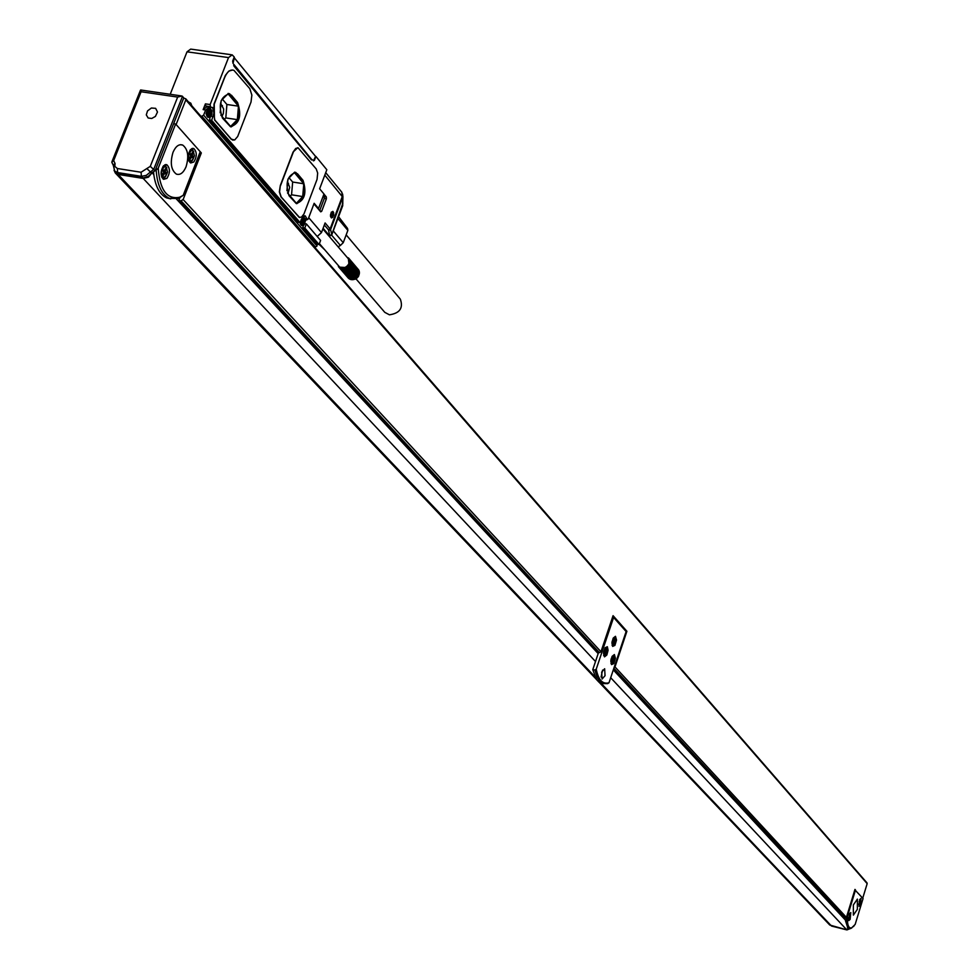 <?xml version="1.0" encoding="UTF-8"?>
<svg xmlns="http://www.w3.org/2000/svg" width="979" height="979" viewBox="0 0 979 979"><rect width="100%" height="100%" fill="white"/><g stroke="black" fill="none" stroke-linecap="round" stroke-linejoin="round"><path stroke-width="1.47" d="M200.768 116.085L201.882 116.256L315.409 247.014L314.369 246.843M210.999 109.305L209.384 107.176L205.639 110.003L203.632 115.155L201.882 116.256M234.042 57.516L315.581 156.42L313.415 160.862L314.43 160.323L315.899 156.444L326.827 169.746L319.631 188.788L323.988 194.001L318.53 208.466L314.149 203.289L308.238 218.941L307.394 219.639L305.252 215.894L301.52 218.978L300.137 222.637L211.684 120.344L213.924 113.185L212.565 107.543L205.749 106.038L205.419 103.86L203.155 109.636L206.899 106.809L208.429 107.041M234.397 57.565L233.026 63.402L232.659 61.077L234.238 57.015L232.17 54.836L228.535 57.577L210.142 104.557L205.419 103.86M228.535 57.577L187.013 51.826L170.211 94.29M188.445 101.914L190.819 103.199L191.762 105.72M187.013 51.826L190.697 49.109L231.191 54.702M205.749 106.038L210.473 106.735L210.142 104.557M312.13 160.005L233.761 64.296L233.859 65.911L311.457 159.907M299.611 217.534L280.949 196.889L279.345 191.896L280.324 185.472L293.1 152.014L297.738 147.731M233.039 140.217L231.105 139.116L214.536 119.915L213.948 107.666L213.997 104.117L225.354 75.395L228.78 71.112L232.647 70.011M300.137 222.637L298.314 222.343M211.684 120.344L209.457 120.013L298.008 222.294M206.997 106.221L207.94 106.968M312.301 159.761L311.2 159.589M280.569 185.52L293.614 151.39L295.695 148.465L298.069 147.792L316.229 168.963L317.673 173.026L317.061 179.353L304.016 213.85L301.544 217.105L299.182 217.387L281.193 196.926L279.578 191.933L280.324 185.472M214.401 116.281L214.242 104.153L224.705 77.414C227.263 71.516 230.359 69.166 233.981 70.378L249.804 88.661L251.872 95.098L251.016 102.061L237.689 136.497L234.617 140.034L231.35 139.153L214.78 119.952L214.156 116.244M203.632 115.155L317.037 245.998L316.951 244.163L319.056 244.517L320.598 240.418L306.366 223.897L304.885 223.665M317.037 245.998L315.409 247.014M323.951 194.099L326.313 196.926L326.399 198.774L321.687 211.28L320.696 211.843L313.941 203.865M308.715 217.681L321.491 232.574L325.101 222.955L330.131 228.878L342.32 196.4L341.818 192.227L342.931 196.718L342.601 194.05M330.51 216.457L332.823 211.366L333.717 212.798L331.416 217.889L330.51 216.457M297.432 173.687L303.037 180.356C306.953 192.924 304.689 200.658 296.233 203.534L289.038 195.751C285.036 183.11 287.312 175.339 295.842 172.439L302.327 180.246C306.28 191.272 304.408 199.092 296.71 203.705M231.411 95.171L237.554 102.477C241.923 115.852 239.549 123.929 230.432 126.695L222.478 118.104C218.011 104.643 220.385 96.529 229.6 93.739L236.82 102.379C241.213 114.029 239.292 122.216 231.068 126.927M209.457 120.013L210.228 117.076M319.056 244.517L304.812 228.034L306.366 223.897M326.313 196.926L324.196 196.595L324.282 198.443L319.68 210.656M333.643 215.331L331.6 217.95M332.823 211.366L333.778 214.438M294.618 172.145L296.71 173.577M228.18 93.397L230.665 95.061M303.306 216.261L304.396 217.987M287.924 179.292L286.933 190.709M287.496 192.9L296.392 203.289L302.682 196.559L303.808 183.771L294.287 172.475L287.973 179.145M220.764 115.008L230.579 126.45L237.346 119.634L238.46 106.173L228.021 93.776L221.168 100.58L220.165 112.818M302.682 196.559L291.546 194.797L290.273 196.143M303.808 183.771L292.66 182.033L291.546 194.797M237.346 119.634L225.806 117.921L224.436 119.291M292.66 182.033L289.148 177.897M287.655 182.314L289.711 187.307L288.046 193.536M222.478 99.271L226.895 104.484L225.806 117.921M220.899 103.872L223.677 109.048L223.334 113.491L221.988 116.44M300.504 224.362L300.015 222.612M206.667 115.889L207.377 109.721M302.854 222.576L302.707 224.68L303.723 222.747L304.53 223.64L304.285 218.806L303.686 220.385L302.462 219.834L302.095 220.813L303.637 222.722L302.952 220.716L304.126 220.899M210.289 114.372L211.109 115.326L211.513 114.298L210.693 113.344L210.779 110.076L210.118 111.741L208.735 111.068L208.331 112.095L209.151 113.05L209.065 116.317L210.289 114.372M328.516 229.881L329.727 236.012L331.844 234.654L330.572 229.637L330.131 228.878L328.516 229.881L324.343 224.986M323.107 228.266L329.727 236.012L329.103 236.233M338.575 216.689L347.545 228.425L347.851 230.371L343.25 242.694L333.252 230.909M337.902 218.513L347.851 230.371M331.661 235.193L340.398 245.46L343.25 242.694M348.842 278.562L339.126 267.451L339.529 266.851L349.356 278.917M348.365 278.146L338.746 267.022L339.162 266.496L339.126 267.451M338.453 266.386L338.501 265.725M348.059 257.82L347.3 257.55M348.573 258.175L347.557 257.844M358.595 269.849L348.695 258.175L347.826 258.162M354.312 279.37L344.241 268.601L344.229 267.646L354.9 279.162L344.804 267.451L339.933 267.169L339.554 267.818M349.907 279.211L338.844 266.092M350.482 279.443L340.386 267.426L340.031 268.136M351.094 279.602L340.876 267.622L340.557 268.393M351.73 279.688L341.39 267.781L341.108 268.589M352.367 279.713L341.94 267.867L341.708 268.723M353.015 279.664L342.503 267.903L342.32 268.797M353.676 279.553L343.066 267.879L342.944 268.797M344.241 268.601L343.653 267.793L343.592 268.735M354.9 279.162L345.367 267.194L344.877 268.417M355.083 279.284L344.804 267.451M355.45 278.917L355.989 278.611L345.905 266.888L345.514 268.16M355.695 278.978L345.367 267.194M355.989 278.611L356.503 278.269L346.431 266.533L346.125 267.854M356.283 278.611L345.905 266.888M356.503 278.269L356.992 277.865L346.909 266.141L346.713 267.487M356.833 278.195L346.431 266.533M356.992 277.865L347.361 265.701L347.276 267.071M357.347 277.73L346.909 266.141M357.433 277.436L357.849 276.971L347.778 265.223L347.79 266.606M357.824 277.228L347.361 265.701M357.849 276.971L348.145 264.722L348.279 266.092M358.253 276.69L347.778 265.223M358.204 276.47L348.463 264.195L348.708 265.554M358.632 276.127L348.145 264.722M348.255 257.807L349.087 264.979M358.522 275.943L348.463 264.195M358.816 275.368L349.405 264.391M359.06 274.756L349.662 263.779M359.244 274.12L349.87 263.155M359.366 273.484L350.005 262.531M359.415 272.847L350.066 261.907M359.391 272.211L350.066 261.283M359.293 271.587L349.992 260.695M359.134 270.987L349.858 260.12M358.901 270.4L349.662 259.57M348.695 258.175L348.132 258.517L349.393 259.068M346.688 235.474L400.325 299.133C403.458 308.018 399.824 313.243 389.434 314.822L384.796 312.35L355.891 278.734M338.55 265.798L338.416 266.557M340.398 245.46L338.134 246.806M319.374 243.673L324.269 249.339L319.105 244.383M333.252 213.385L333.044 215.723L331.905 216.971L330.975 215.869L331.183 213.52L332.322 212.284L333.252 213.385L331.563 213.116M333.044 215.723L331.024 215.404M211.513 114.298L209.445 113.16L209.384 112.144L210.632 112.328M209.653 112.095L208.649 111.887M303.27 220.74L302.266 220.532M330.107 235.327L331.82 234.519L342.87 203.253M333.753 214.585L333.093 211.648L331.367 212.088L330.437 215.147L331.208 217.668L332.652 217.424L333.753 214.585M211.28 110.664L210.583 110.566M304.897 222.674L303.723 222.478M238.46 106.173L226.895 104.484M329.25 236.404L331.844 234.654L342.699 205.725L342.931 196.718L342.356 206.398M304.812 228.034L302.682 227.691L316.951 244.163M303.527 225.439L302.682 227.691M321.491 232.574L317.208 236.477M310.49 158.733L233.748 65.544M305.399 220.654L306.868 219.553M324.196 196.595L323.376 195.604M318.53 208.466L317.722 208.331M866.635 882.679L867.174 883.633L862.744 898.147M176.11 124.529L185.814 99.895L867.174 883.633M183.673 98.206L185.692 98.732L185.814 99.895M181.103 104.729L182.645 100.8M614.127 667.445L614.996 666.932L626.903 631.271L613.062 615.669L600.959 651.733L183.146 199.545L201.331 152.944L175.633 123.99L173.626 123.697L183.819 97.839L181.984 96.003L177.652 97.08L141.111 91.745L140.988 90.288M614.996 666.932L846.419 917.396L843.825 917.751L613.49 669.33M846.529 917.029L847.496 916.173L855.499 889.984L854.973 889.397L846.419 917.396M844.62 917.947L847.9 928.227M179.83 197.88L178.802 200.487L597.692 652.283L599.429 652.663L600.959 651.733M598.548 652.467L592.784 669.612L596.395 679.438L599.038 682.253L602.709 683.575M201.331 152.944L199.851 152.724M183.146 199.545L181.066 200.842L599.429 652.663M178.802 200.487L181.066 200.842M613.857 668.241L845.22 918.094M626.903 631.271L625.63 631.002M177.652 97.08L150.289 166.369L155.074 170.762L152.222 172.561L148.429 177.199L143.203 178.423L595.513 661.51M851.02 928.349L846.774 929.854L829.751 925.02L599.258 682.4M846.345 917.433L847.618 927.064L849.074 928.52L852.011 927.7M847.496 916.173C847.068 924.714 848.463 928.606 851.669 927.859L855.144 924.47L863.062 898.514L854.838 889.825M155.074 170.762L156.163 170.028C157.166 184.872 161.547 194.307 169.294 198.333L178.362 198.517L183.208 195.335L200.242 151.721M153.519 171.741L153.813 174.654C155.6 186.83 159.834 194.576 166.54 197.893L170.774 198.884M592.784 669.612L594.902 670.077L596.235 669.171C598.426 680.05 602.697 684.578 609.011 682.742L626.119 631.541L613.6 617.443L596.235 669.171M613.6 617.443L612.548 617.223M594.902 670.077L597.361 677.945L600.433 682.155L602.636 683.55L607.69 683.636L609.011 682.742M143.203 178.423L118.141 174.433L115.302 172.977L114.041 170.224M152.222 172.561L148.319 176.416L143.411 177.86L119.022 174.017L115.473 171.717M601.069 677.027L602.599 670.089M850.127 919.403L850.812 912.55L849.491 913.737L848.793 920.59L850.127 919.403M860.333 905.171L861.03 898.367L859.721 899.53L859.024 906.346L860.333 905.171M853.37 904.902L853.358 915.132L857.371 909.332L857.384 899.114L853.37 904.902M155.404 169.918L173.626 123.697M175.633 123.99L158.219 168.204C159.907 190.036 167.03 199.716 179.573 197.268L183.208 195.335M166.932 178.349C170.248 172.818 170.224 168.278 166.858 164.741L163.591 165.72C160.262 171.276 160.275 175.816 163.64 179.341L166.932 178.349M193.83 162C197.085 156.53 197.073 152.026 193.781 148.527L190.611 149.481C187.344 154.963 187.356 159.467 190.66 162.967L193.83 162M173.002 152.357C169.942 162.783 171.068 170.04 176.367 174.115C180.173 175.314 183.403 172.879 186.059 166.785C189.106 156.42 187.98 149.175 182.694 145.063C178.9 143.84 175.682 146.263 173.002 152.357M156.163 170.028L158.219 168.204M601.681 672.108L602.073 679.047L605.046 675.681L604.643 668.743L601.681 672.108M614.898 645.394L616.525 640.033L615.485 636.313L613.197 638.112L611.924 642.885L612.658 646.397L614.898 645.394M605.083 647.743L603.443 653.128L604.496 656.86L606.821 655.037L608.094 650.252L607.347 646.727L605.083 647.743M613.784 663.591L615.412 658.231L614.384 654.547L612.095 656.358L610.81 661.106L611.545 664.606L613.784 663.591M150.289 166.369L146.838 168.547L151.5 173.002M853.407 926.636L853.969 926.024M141.111 91.745L113.662 160.605L111.802 162.086L113.393 165.573M113.662 160.605L115.069 163.53L113.246 165.145L114.702 171.056L113.552 165.769M164.839 164.802L165.928 166.357M164.411 177.64L162.893 178.851M191.774 148.6L192.802 150.093M191.333 161.302L189.914 162.465M155.404 116.428L151.745 118.471L148.147 117.994L146.299 114.886L147.523 110.896L151.378 108.02L155.637 108.339L157.484 112.01L155.404 116.428M849.429 915.793L849.699 917.25L848.744 918.082L849.748 914.778M849.637 915.842L849.943 914.827M166.173 172.989L164.913 172.793L163.982 170.835L165.231 171.031L166.173 172.989L165.757 174.042L164.802 173.026L163.628 175.106L163.101 174.531L163.701 171.802L162.832 170.872L163.248 169.82L164.215 170.823L165.378 168.743L165.904 169.33L165.194 169.208M165.231 171.031L165.904 169.33M193.096 156.701L191.847 156.505L190.942 154.56L192.19 154.755L193.096 156.701L192.692 157.729L191.272 157.093L190.611 158.782L190.097 158.206L190.697 155.502L189.853 154.572L190.269 153.532L191.199 154.547L192.337 152.491L192.851 153.067L192.153 152.969M192.19 154.755L192.851 153.067M613.711 640.523L614.249 642.53L613.784 642.028L612.805 643.325L613.05 640.131L613.527 640.645L614.163 639.263M614.078 640.609L614.506 639.336M605.267 650.754L605.805 652.76L605.34 652.259L604.349 653.58L604.594 650.374L605.071 650.876L605.72 649.493M605.634 650.839L606.062 649.566M612.609 658.745L613.148 660.727L612.683 660.238L611.691 661.547L611.679 659.148L613.062 657.484M612.976 658.818L613.392 657.558M849.882 916.625L849.074 916.577M164.117 170.75L163.187 170.603M191.199 154.547L190.183 154.327M614.518 641.747L613.429 641.955M613.564 641.551L613.087 640.547M606.074 651.977L604.973 652.185M605.12 651.769L604.63 650.778M613.405 659.956L612.316 660.164M612.45 659.748L611.973 658.769M859.342 902.234L860.1 902.418L859.342 902.234L859.134 904.033L859.244 902.981M860.1 902.418L859.44 903.03M859.17 901.659L859.305 902.344M859.158 901.659L859.978 900.582M859.868 901.635L860.174 900.631M205.639 110.003L203.155 109.636M307.002 218.941L304.885 218.598M213.189 116.489L211.085 116.171M324.783 175.143L342.748 197.171L330.572 229.637L328.846 230.457M326.399 198.774L324.282 198.443M321.687 211.28L319.986 211.011M303.037 180.356L302.327 180.246M237.554 102.477L236.82 102.379M288.511 183.318L287.581 183.171M222.417 105.659L220.777 105.414M302.07 225.586L300.186 222.514M302.156 217.644L303.257 217.619M210.35 116.831L207.781 117.26L206.324 114.421L207.071 110.26L209.604 108.767M303.808 225.048L301.569 225.133L301.03 221.058L302.23 218.28L303.882 217.693L304.824 218.843M207.389 109.477L206.031 113.784L207.781 117.26L208.527 117.37L207.034 113.821L207.817 110.37L210.314 108.877L211.427 110.235M304.175 224.668C301.532 225.207 301.079 223.249 302.817 218.806C305.46 218.28 305.913 220.238 304.175 224.668M210.718 116.403C207.744 116.807 207.218 114.665 209.114 109.978C212.088 109.587 212.627 111.728 210.718 116.403M337.119 220.593L334.426 227.764M210.693 113.344L209.445 113.16M208.417 111.851L209.555 112.022M209.726 114.641L209.029 114.543M209.163 114.2L209.959 114.323M304.175 221.829L303 221.646M302.205 220.52L303.184 220.679M302.829 222.649L303.539 222.759M613.307 669.905L844.596 919.22M176.465 199.067L598.169 653.605M152.112 172.818L153.813 174.654M610.688 677.713L846.774 929.854M118.141 174.433L594.926 676.758M601.02 683.183L831.538 926.061M115.069 163.53L114.824 166.357L117.333 168.498L117.664 172.573L141.392 176.342L146.299 175.376L153.727 169.318L182.51 96.334M851.412 928.129L846.945 929.903M116.073 172.5L114.702 171.056L117.664 172.573L119.022 174.017M117.333 168.498L141.086 172.255L141.392 176.342L142.738 177.786M146.838 168.547L141.086 172.255M161.976 177.627L165.659 176.514M164.337 165.855L163.615 165.696M189.033 161.278L189.681 161.315M848.242 918.571L850.396 915.806L848.805 919.354M850.176 913.627L850.408 915.781L849.319 914.068M161.547 176.612L162.71 177.688L161.951 177.566M166.846 167.886L165.28 166.014L162.93 166.528M188.629 160.336L189.718 161.327L192.557 160.213M193.72 151.574L192.227 149.787L189.987 150.264M612.083 645.259L613.368 644.965M614.885 637.904L615.301 640.792L612.108 645.332M603.602 655.502L604.912 655.22M606.454 648.135L606.87 651.011C606.331 646.605 605.242 646.96 603.566 652.112C604.067 656.53 605.157 656.175 606.833 651.035C605.928 654.437 604.9 655.967 603.798 655.612L603.627 655.575M610.969 663.468L612.242 663.175M613.784 656.126L614.188 658.989L610.982 663.529M161.511 171.925C162.881 178.863 164.876 178.863 167.482 171.937C166.136 164.998 164.142 164.986 161.511 171.925M188.568 155.6C189.877 162.477 191.811 162.502 194.38 155.673C193.083 148.784 191.138 148.771 188.568 155.6M612.046 641.857C612.536 646.275 613.6 645.92 615.265 640.817C614.775 636.399 613.711 636.742 612.046 641.857M611.018 659.54L610.933 660.091C611.422 664.484 612.499 664.117 614.151 659.014C613.919 654.902 612.927 654.878 611.153 658.916M165.304 172.047L164.056 171.851M164.301 173.405L163.591 173.283M163.738 172.916L164.57 173.05M192.263 155.759L191.015 155.575M189.963 154.29L191.101 154.474M191.272 157.093L190.575 156.983M190.721 156.628L191.529 156.75M614.09 641.269L613.135 641.074M605.634 651.512L604.679 651.304M612.976 659.479L612.022 659.283M858.497 904.363L860.602 901.61L859.562 899.848M860.382 899.432L860.627 901.586L859.036 905.122M307.394 219.639L305.179 219.272M305.252 215.894L304.445 215.772M312.387 159.724L311.151 159.54M295.842 172.439L295.132 172.328M229.6 93.739L228.853 93.629M303.882 217.693L305.411 220.838L304.163 224.876L301.446 225.513L299.929 222.6M207.548 109.318L208.625 108.718M208.527 117.37L210.718 116.648L211.929 113.992L211.843 110.835L210.314 108.877M319.399 243.612L339.101 266.423M322.862 228.927L348.206 258.615M334.206 228.352L337.229 220.299M209.188 114.139L210.069 114.274M325.726 172.671L341.818 192.227M185.692 98.732L867.027 882.911M847.398 928.104L849.074 928.52M166.54 197.893L169.294 198.333M115.302 172.977L596.26 679.242M851.669 927.859L850.763 928.471M179.573 197.268L178.362 198.517M600.531 683.085L602.636 683.55M111.949 162.563L113.221 165.218M140.474 90.154L112.059 161.437M181.152 95.881L140.67 89.982M166.858 164.741L165.671 164.558M193.781 148.527L192.618 148.343M180.307 144.696L182.694 145.063M851.62 927.994L846.921 929.928L832.138 926.207M188.996 161.217L189.718 161.327C191.027 162.795 192.606 160.911 194.466 155.661L192.227 149.787M165.28 166.014L167.58 171.925C165.635 177.297 164.007 179.218 162.71 177.688M162.955 170.627L164.215 170.823M163.762 172.867L164.68 173.014M190.746 156.567L191.639 156.713"/></g></svg>
